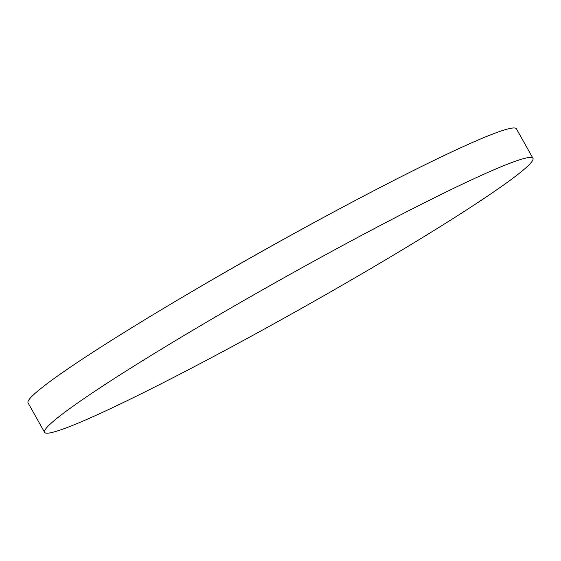 <?xml version="1.0" encoding="UTF-8"?>
<svg xmlns="http://www.w3.org/2000/svg" width="561" height="561" viewBox="0 0 561 561"><rect width="100%" height="100%" fill="white"/><g stroke="black" fill="none" stroke-linecap="round" stroke-linejoin="round"><path stroke-width="0.84" d="M532.95 158.272L516.422 128.82A280.009 17.643 150.7 0 0 352.806 201.785A280.009 17.643 150.7 0 0 175.572 301.243A280.009 17.643 150.7 0 0 42.475 387.23A280.009 17.643 150.7 0 0 28.05 402.882L44.578 432.335A280.009 17.643 150.7 0 0 250.816 336.46A280.009 17.643 150.7 0 0 518.525 173.924A280.009 17.643 150.7 0 0 532.95 158.272A280.009 17.643 150.7 0 0 326.712 254.147A280.009 17.643 150.7 0 0 59.003 416.683A280.009 17.643 150.7 0 0 44.578 432.335M352.806 201.785A4142.01 4142.01 0 0 0 175.572 301.243"/></g></svg>

